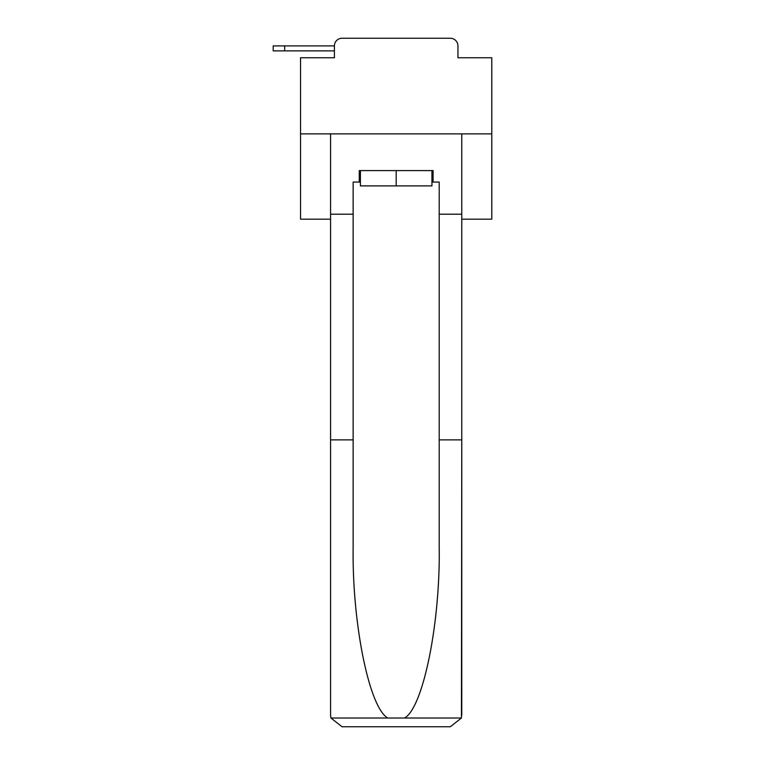 <?xml version="1.0" encoding="UTF-8"?>
<svg xmlns="http://www.w3.org/2000/svg" width="765" height="765" viewBox="0 0 765 765"><rect width="100%" height="100%" fill="white"/><g stroke="black" fill="none" stroke-linecap="round" stroke-linejoin="round"><path stroke-width="1.15" d="M461.773 219.172L491.799 219.172L491.799 57.758L457.948 57.758L457.948 45.9A7.65 7.65 0 0 0 450.298 38.25L342.051 38.25A7.65 7.65 0 0 0 334.401 45.9L334.401 57.758L334.401 50.873L273.201 50.873L273.201 45.9L296.151 45.9M491.799 133.875L300.549 133.875L300.549 57.758L334.401 57.758M300.549 133.875L300.549 219.172L330.576 219.172M342.051 38.25L366.339 38.25M426.009 38.25L450.298 38.25M457.948 57.758L457.948 45.9M431.938 182.07L433.086 182.07L433.086 170.595L359.263 170.595L359.263 182.07L353.143 182.07L353.143 439.875L330.576 439.875L330.576 715.275L330.91 718.019L342.051 726.75L450.298 726.75L461.438 718.019L461.773 439.875L461.773 715.275M421.228 726.75L450.298 726.75L421.228 726.75M353.143 439.875L353.143 546.87C351.957 622.882 369.218 708.036 387.845 718.019L404.503 718.019C423.131 708.036 440.391 622.882 439.206 546.87L439.206 182.07L433.086 182.07M330.576 715.275L330.576 133.875L461.773 133.875L461.773 214.2L439.206 214.2M353.143 214.2L330.576 214.2M461.773 214.2L461.773 439.875L439.206 439.875M359.263 182.07L360.411 182.07M360.411 170.595L360.411 185.895L431.938 185.895L431.938 170.595M396.174 170.595L396.174 185.895M284.676 50.873L284.676 45.9L334.401 45.9M330.91 718.019L387.845 718.019M404.503 718.019L461.438 718.019"/></g></svg>
